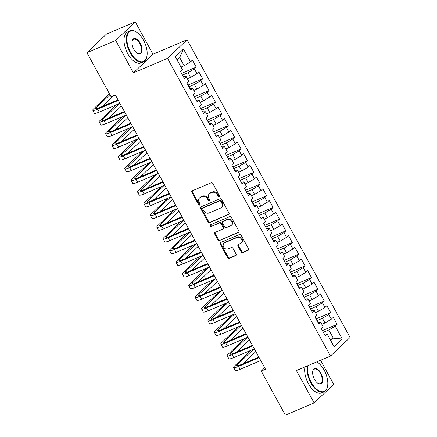 <?xml version="1.0" encoding="UTF-8"?>
<svg xmlns="http://www.w3.org/2000/svg" width="437" height="437" viewBox="0 0 437 437"><rect width="100%" height="100%" fill="white"/><g stroke="black" fill="none" stroke-linecap="round" stroke-linejoin="round"><path stroke-width="0.66" d="M219.199 196.814A0.929 0.781 -133.6 0 0 219.489 195.7L212.814 183.507A1.327 1.114 -133.6 0 0 211.142 182.803L192.313 190.8A1.327 1.114 -133.6 0 0 191.898 192.395L198.573 204.587A0.929 0.781 -133.6 0 0 200.037 203.964L199.174 202.386A4.244 3.572 -133.6 0 1 199.594 197.89A4.244 3.572 -133.6 0 1 200.507 197.295L202.08 196.628A4.244 3.572 -133.6 0 1 207.433 198.879L208.302 200.457A0.929 0.781 -133.6 0 0 209.765 199.835L208.897 198.256A4.244 3.572 -133.6 0 1 209.323 193.755A4.244 3.572 -133.6 0 1 210.235 193.159L211.803 192.493A4.244 3.572 -133.6 0 1 217.162 194.744L218.025 196.322A0.929 0.781 -133.6 0 0 219.199 196.814M241.164 251.887A1.327 1.114 -133.6 0 0 242.835 252.586L248.118 250.346A1.327 1.114 -133.6 0 0 248.538 248.751L241.12 235.21A1.327 1.114 -133.6 0 0 239.449 234.505L220.619 242.508A1.327 1.114 -133.6 0 0 220.204 244.097L227.617 257.639A1.327 1.114 -133.6 0 0 229.288 258.343L235.669 255.634A1.327 1.114 -133.6 0 0 236.089 254.039L232.916 248.243A1.327 1.114 -133.6 0 0 231.244 247.539L228.076 248.888A3.545 2.983 -133.6 0 1 223.886 247.457A3.545 2.983 -133.6 0 1 223.952 243.245A3.545 2.983 -133.6 0 1 224.716 242.748L237.111 237.477A3.545 2.983 -133.6 0 1 241.3 238.908A3.545 2.983 -133.6 0 1 241.235 243.119A3.545 2.983 -133.6 0 1 240.47 243.617L238.405 244.496A1.327 1.114 -133.6 0 0 237.99 246.091L241.164 251.887L241.688 251.384A1.327 1.114 -133.6 0 0 243.365 252.083L248.62 249.855M265.499 369.26L115.319 94.955L111.058 96.763L86.925 52.686L115.696 40.461L133.427 72.848L167.529 58.356L330.509 356.051L296.406 370.538L314.137 402.925L285.366 415.15L261.233 371.068L265.499 369.26M228.578 214.649A1.327 1.114 -133.6 0 0 228.993 213.059L221.581 199.518A1.327 1.114 -133.6 0 0 219.904 198.813L201.08 206.81A1.327 1.114 -133.6 0 0 200.659 208.405L208.072 221.947A1.327 1.114 -133.6 0 0 209.749 222.652L229.064 214.19M231.353 217.364L238.766 230.905A1.327 1.114 -133.6 0 1 238.345 232.495L219.521 240.497A1.327 1.114 -133.6 0 1 217.845 239.793L214.671 233.997A1.327 1.114 -133.6 0 1 215.091 232.408L222.728 229.163A1.327 1.114 -133.6 0 0 223.143 227.568L221.04 223.722A1.327 1.114 -133.6 0 0 219.363 223.023L211.415 226.399A0.929 0.781 -133.6 0 1 210.536 224.793L229.676 216.659A1.327 1.114 -133.6 0 1 231.353 217.364M167.529 58.356L187.096 39.751L350.075 337.44L330.509 356.051M181.579 73.367L196.257 67.134L192.417 60.115L190.537 61.901L183.496 49.042L175.352 56.783L182.393 69.647L180.514 71.433L184.359 78.447L186.233 76.661L188.795 81.337L186.916 83.123L190.756 90.142L192.635 88.356L195.197 93.032L193.318 94.818L197.158 101.832L199.037 100.046L201.599 104.722L199.72 106.508L203.56 113.527L205.439 111.741L208.001 116.417L206.122 118.203L209.962 125.217L211.841 123.431L214.403 128.107L212.524 129.893L216.364 136.912L218.243 135.126L220.8 139.802L218.926 141.588L222.766 148.602L224.645 146.816L227.202 151.492L225.328 153.278L229.168 160.297L231.042 158.511L233.604 163.187L231.73 164.973L235.57 171.987L237.444 170.201L240.006 174.876L238.127 176.663L241.972 183.682L243.846 181.896L246.408 186.572L244.529 188.358L248.369 195.372L250.248 193.586L252.81 198.261L250.931 200.048L254.771 207.067L256.65 205.281L259.212 209.957L257.333 211.743L261.173 218.757L263.052 216.97L265.614 221.646L263.735 223.433L267.575 230.452L269.454 228.666L272.016 233.342L270.137 235.128L273.977 242.142L275.856 240.355L278.413 245.031L276.539 246.818L280.379 253.837L282.258 252.051L284.815 256.727L282.941 258.513L286.781 265.527L288.655 263.74L291.217 268.416L289.343 270.203L293.183 277.222L295.057 275.436L297.619 280.112L295.74 281.898L299.585 288.912L301.459 287.125L304.021 291.801L302.142 293.588L305.982 300.607L307.861 298.821L310.423 303.497L308.544 305.283L312.384 312.297L314.263 310.51L316.825 315.186L314.946 316.972L318.786 323.992L320.665 322.206L323.227 326.881L321.348 328.668L325.188 335.682L327.067 333.895L324.254 333.977M196.257 67.134L194.378 68.915L196.94 73.596L190.559 77.415L187.386 78.764M187.976 85.062L202.659 78.824L198.819 71.81L196.94 73.596M202.659 78.824L200.78 80.61L203.342 85.286L196.961 89.11L193.788 90.459M194.378 96.752L209.061 90.519L205.221 83.5L203.342 85.286M209.061 90.519L207.182 92.3L209.744 96.981L203.363 100.8L200.19 102.149M200.78 108.447L215.463 102.209L211.623 95.195L209.744 96.981M215.463 102.209L213.584 103.995L216.146 108.671L209.765 112.495L206.592 113.844M207.182 120.137L221.865 113.904L218.019 106.885L216.146 108.671M221.865 113.904L219.986 115.685L222.548 120.366L216.168 124.184L212.994 125.534M213.584 131.832L228.261 125.594L224.421 118.58L222.548 120.366M228.261 125.594L226.388 127.38L228.95 132.056L222.57 135.88L219.396 137.229M219.986 143.522L234.664 137.289L230.823 130.27L228.95 132.056M234.664 137.289L232.79 139.07L235.346 143.751L228.972 147.569L225.792 148.919M226.388 155.217L241.066 148.979L237.225 141.965L235.346 143.751M241.066 148.979L239.192 150.765L241.748 155.441L235.374 159.265L232.194 160.614M232.79 166.907L247.468 160.674L243.627 153.655L241.748 155.441M247.468 160.674L245.589 162.455L248.15 167.136L241.776 170.954L238.597 172.304M239.192 178.602L253.87 172.364L250.03 165.35L248.15 167.136M253.87 172.364L251.991 174.15L254.553 178.826L248.172 182.65L244.999 183.999M245.589 190.292L260.272 184.053L256.432 177.04L254.553 178.826M260.272 184.053L258.393 185.84L260.955 190.521L254.574 194.339L251.401 195.689M251.991 201.987L266.674 195.749L262.834 188.735L260.955 190.521M266.674 195.749L264.795 197.535L267.357 202.211L260.976 206.035L257.803 207.384M258.393 213.677L273.076 207.438L269.236 200.425L267.357 202.211M273.076 207.438L271.197 209.225L273.759 213.906L267.378 217.724L264.205 219.074M264.795 225.372L279.478 219.134L275.632 212.12L273.759 213.906M279.478 219.134L277.599 220.92L280.161 225.596L273.781 229.42L270.607 230.769M271.197 237.062L285.874 230.823L282.034 223.81L280.161 225.596M285.874 230.823L284.001 232.61L286.563 237.291L280.183 241.109L277.009 242.459M277.599 248.757L292.277 242.519L288.436 235.505L286.563 237.291M292.277 242.519L290.403 244.305L292.959 248.981L286.585 252.805L283.405 254.154M284.001 260.447L298.679 254.208L294.838 247.195L292.959 248.981M298.679 254.208L296.805 255.995L299.361 260.676L292.987 264.494L289.807 265.843M290.403 272.142L305.081 265.904L301.24 258.89L299.361 260.676M305.081 265.904L303.202 267.69L305.763 272.366L299.389 276.189L296.21 277.539M296.805 283.832L311.483 277.593L307.643 270.579L305.763 272.366M311.483 277.593L309.604 279.38L312.165 284.061L305.785 287.879L302.612 289.228M303.202 295.527L317.885 289.289L314.045 282.275L312.165 284.061M317.885 289.289L316.006 291.075L318.568 295.751L312.187 299.574L309.014 300.924M309.604 307.216L324.287 300.978L320.447 293.964L318.568 295.751M324.287 300.978L322.408 302.765L324.97 307.446L318.589 311.264L315.416 312.613M316.006 318.912L330.689 312.673L326.849 305.66L324.97 307.446M330.689 312.673L328.81 314.46L331.372 319.136L324.991 322.959L321.818 324.309M322.408 330.601L337.091 324.363L333.245 317.349L331.372 319.136M337.091 324.363L335.212 326.149L342.253 339.014L334.108 346.76L327.067 333.895M317.852 322.288L320.665 322.206M330.137 339.505L333.316 338.156L328.832 329.973L323.342 332.306M335.212 326.149L328.832 329.973M342.253 339.014L333.316 338.156L330.738 340.609M311.455 310.592L314.263 310.51M324.991 322.959L322.43 318.283L316.94 320.616M328.81 314.46L322.43 318.283M305.053 298.903L307.861 298.821M318.589 311.264L316.027 306.588L310.538 308.921M322.408 302.765L316.027 306.588M298.651 287.207L301.459 287.125M312.187 299.574L309.631 294.899L304.136 297.231M316.006 291.075L309.631 294.899M292.249 275.518L295.057 275.436M305.785 287.879L303.229 283.203L297.734 285.536M309.604 279.38L303.229 283.203M285.847 263.822L288.655 263.74M299.389 276.189L296.827 271.514L291.332 273.846M303.202 267.69L296.827 271.514M279.445 252.133L282.258 252.051M292.987 264.494L290.425 259.818L284.935 262.151M296.805 255.995L290.425 259.818M273.043 240.437L275.856 240.355M286.585 252.805L284.023 248.129L278.533 250.461M290.403 244.305L284.023 248.129M266.641 228.748L269.454 228.666M280.183 241.109L277.621 236.433L272.131 238.766M284.001 232.61L277.621 236.433M260.239 217.052L263.052 216.97M273.781 229.42L271.219 224.744L265.729 227.076M277.599 220.92L271.219 224.744M253.842 205.363L256.65 205.281M267.378 217.724L264.817 213.048L259.327 215.381M271.197 209.225L264.817 213.048M247.44 193.667L250.248 193.586M260.976 206.035L258.414 201.359L252.925 203.691M264.795 197.535L258.414 201.359M241.038 181.978L243.846 181.896M254.574 194.339L252.018 189.663L246.523 191.996M258.393 185.84L252.018 189.663M234.636 170.283L237.444 170.201M248.172 182.65L245.616 177.974L240.121 180.306M251.991 174.15L245.616 177.974M228.234 158.593L231.042 158.511M241.776 170.954L239.214 166.278L233.719 168.611M245.589 162.455L239.214 166.278M221.832 146.898L224.645 146.816M235.374 159.265L232.812 154.589L227.322 156.921M239.192 150.765L232.812 154.589M215.43 135.208L218.243 135.126M228.972 147.569L226.41 142.894L220.92 145.226M232.79 139.07L226.41 142.894M209.028 123.513L211.841 123.431M222.57 135.88L220.008 131.204L214.518 133.536M226.388 127.38L220.008 131.204M202.626 111.823L205.439 111.741M216.168 124.184L213.606 119.509L208.116 121.841M219.986 115.685L213.606 119.509M196.229 100.128L199.037 100.046M209.765 112.495L207.204 107.819L201.714 110.151M213.584 103.995L207.204 107.819M189.827 88.438L192.635 88.356M203.363 100.8L200.802 96.124L195.312 98.456M207.182 92.3L200.802 96.124M183.425 76.743L186.233 76.661M196.961 89.11L194.405 84.434L188.91 86.766M200.78 80.61L194.405 84.434M190.559 77.415L188.003 72.739L182.508 75.071M194.378 68.915L188.003 72.739M264.691 367.785L261.233 371.068M314.137 402.925L333.71 384.314L320.55 360.279M133.427 72.848L152.994 54.237L135.262 21.85L115.696 40.461M135.262 21.85L106.491 34.075L86.925 52.686M152.994 54.237L187.096 39.751M190.537 61.901L184.163 65.725L179.678 57.542L177.105 59.989M184.163 65.725L180.984 67.074M183.496 49.042L179.678 57.542M219.587 196.355A0.929 0.781 -133.6 0 1 218.555 195.82L217.692 194.241A4.244 3.572 -133.6 0 0 212.333 191.99L211.803 192.493M209.323 193.755L209.853 193.252A4.244 3.572 -133.6 0 1 210.765 192.657L212.333 191.99M199.594 197.89L200.124 197.387A4.244 3.572 -133.6 0 1 201.036 196.792L202.604 196.126A4.244 3.572 -133.6 0 1 207.963 198.376L208.826 199.949A0.929 0.781 -133.6 0 0 209.864 200.485M192.34 190.789A1.327 1.114 -133.6 0 0 192.422 191.892L199.103 204.084A0.929 0.781 -133.6 0 0 200.135 204.62M201.107 206.799A1.327 1.114 -133.6 0 0 201.189 207.903L208.602 221.444A1.327 1.114 -133.6 0 0 210.279 222.149L229.075 214.163M220.805 201.402A0.929 0.781 -133.6 0 0 219.636 200.905L203.107 207.93A0.929 0.781 -133.6 0 0 202.817 209.044L203.729 210.71A4.244 3.572 -133.6 0 0 209.083 212.961L220.379 208.159A4.244 3.572 -133.6 0 0 221.297 207.564A4.244 3.572 -133.6 0 0 221.717 203.063L220.805 201.402L221.335 200.9A0.929 0.781 -133.6 0 0 220.166 200.403L219.636 200.905M202.91 208.061L203.44 207.559A0.929 0.781 -133.6 0 1 203.637 207.428L220.166 200.403M221.297 207.564L221.827 207.056A4.244 3.572 -133.6 0 0 222.247 202.56L221.717 203.063M221.335 200.9L222.247 202.56M238.848 232.009L219.521 240.497M215.119 232.391A1.327 1.114 -133.6 0 0 215.201 233.495L218.374 239.29A1.327 1.114 -133.6 0 0 220.051 239.995M223.012 228.977L223.542 228.469A1.327 1.114 -133.6 0 0 223.673 227.065L221.57 223.22A1.327 1.114 -133.6 0 0 219.893 222.52L211.415 226.399M210.678 224.733A0.929 0.781 -133.6 0 0 211.945 225.896M230.649 225.792A3.545 2.983 -133.6 0 0 231.413 225.295A3.545 2.983 -133.6 0 0 231.479 221.084A3.545 2.983 -133.6 0 0 227.289 219.653L222.919 221.51A1.327 1.114 -133.6 0 0 222.504 223.105L224.607 226.945A1.327 1.114 -133.6 0 0 226.284 227.65L230.649 225.792M231.413 225.295L231.943 224.793A3.545 2.983 -133.6 0 0 232.009 220.581A3.545 2.983 -133.6 0 0 227.819 219.15L227.289 219.653M222.635 221.696L223.165 221.193A1.327 1.114 -133.6 0 1 223.449 221.007L227.819 219.15M238.438 244.485A1.327 1.114 -133.6 0 0 238.52 245.589L241.688 251.384M241.235 243.119L241.765 242.617A3.545 2.983 -133.6 0 0 241.83 238.405A3.545 2.983 -133.6 0 0 237.641 236.974L237.111 237.477M223.952 243.245L224.481 242.743A3.545 2.983 -133.6 0 1 225.246 242.24L237.641 236.974M220.647 242.491A1.327 1.114 -133.6 0 0 220.729 243.595L228.147 257.136A1.327 1.114 -133.6 0 0 229.818 257.841L236.171 255.142M109.425 93.786L93.671 108.769A10.133 1.644 -28.7 0 0 92.775 110.239A10.133 1.644 -28.7 0 0 97.697 109.141L118.296 100.39M92.775 110.239L94.376 113.161A10.133 1.644 -28.7 0 0 99.297 112.069L119.896 103.312M117.985 99.827L99.019 107.884A6.757 1.098 151.3 0 1 95.736 108.616A6.757 1.098 151.3 0 1 96.337 107.633L109.927 94.709M102.138 106.557L113.56 95.703M116.652 104.694L100.073 120.459A10.133 1.644 -28.7 0 0 99.177 121.928A10.133 1.644 -28.7 0 0 104.099 120.836L124.698 112.085M99.177 121.928L100.778 124.851A10.133 1.644 -28.7 0 0 105.699 123.758L126.298 115.007M124.387 111.517L105.421 119.58A6.757 1.098 151.3 0 1 102.138 120.306A6.757 1.098 151.3 0 1 102.733 119.328L119.317 103.558M108.54 118.252L121.388 106.038M123.054 116.384L106.475 132.154A10.133 1.644 -28.7 0 0 105.579 133.624A10.133 1.644 -28.7 0 0 110.501 132.526L131.1 123.775M105.579 133.624L107.18 136.546A10.133 1.644 -28.7 0 0 112.101 135.454L132.701 126.697M130.789 123.212L111.823 131.269A6.757 1.098 151.3 0 1 108.54 132.001A6.757 1.098 151.3 0 1 109.135 131.018L125.719 115.253M114.942 129.942L127.79 117.728M130.592 52.413A16.48 8.494 67 0 0 146.892 56.4A16.48 8.494 67 0 0 143.494 40.138A16.48 8.494 67 0 0 136.59 32.158A16.48 8.494 67 0 0 127.435 35.168A16.48 8.494 67 0 0 130.592 52.413M146.848 56.591A16.885 8.702 -113 0 1 146.816 56.788A16.885 8.702 -113 0 1 143.325 61.956A16.885 8.702 -113 0 1 130.111 52.697A16.885 8.702 -113 0 1 130.117 30.869A16.885 8.702 -113 0 1 136.257 31.945A16.885 8.702 -113 0 1 136.426 32.054M133.815 49.343A8.243 4.244 -113 0 1 132.116 41.215A8.243 4.244 -113 0 1 140.266 43.208A8.243 4.244 -113 0 1 141.845 51.828A8.243 4.244 -113 0 1 137.267 53.336A8.243 4.244 -113 0 1 133.815 49.343M137.098 53.221A7.833 4.037 67 0 0 139.785 53.62A7.833 4.037 67 0 0 139.791 43.492A7.833 4.037 67 0 0 133.656 39.199A7.833 4.037 67 0 0 132.083 41.411M143.325 61.956L140.982 62.95A16.885 8.702 -113 0 1 127.768 53.696A16.885 8.702 -113 0 1 127.773 31.863L130.117 30.869M307.948 365.632A16.48 8.494 67 0 0 311.237 382.37A16.48 8.494 67 0 0 327.537 386.363A16.48 8.494 67 0 0 324.145 370.101A16.48 8.494 67 0 0 317.24 362.12A16.48 8.494 67 0 0 316.82 361.863A16.885 8.702 -113 0 1 316.907 361.907A16.885 8.702 -113 0 1 317.076 362.016M327.499 386.554A16.885 8.702 -113 0 1 327.46 386.745A16.885 8.702 -113 0 1 323.975 391.913A16.885 8.702 -113 0 1 310.762 382.659A16.885 8.702 -113 0 1 307.298 365.911M314.465 379.305A8.243 4.244 -113 0 1 312.766 371.171A8.243 4.244 -113 0 1 320.916 373.171A8.243 4.244 -113 0 1 322.495 381.791A8.243 4.244 -113 0 1 317.918 383.298A8.243 4.244 -113 0 1 314.465 379.305M317.748 383.183A7.833 4.037 67 0 0 320.436 383.582A7.833 4.037 67 0 0 320.436 373.455A7.833 4.037 67 0 0 314.307 369.161A7.833 4.037 67 0 0 312.728 371.374M323.975 391.913L321.632 392.912A16.885 8.702 -113 0 1 308.413 383.653A16.885 8.702 -113 0 1 304.955 366.905M129.456 128.079L112.877 143.844A10.133 1.644 -28.7 0 0 111.981 145.313A10.133 1.644 -28.7 0 0 116.903 144.221L137.502 135.47M111.981 145.313L113.582 148.236A10.133 1.644 -28.7 0 0 118.498 147.143L139.103 138.392M137.191 134.902L118.225 142.965A6.757 1.098 151.3 0 1 114.942 143.691A6.757 1.098 151.3 0 1 115.537 142.713L132.121 126.943M121.344 141.637L134.192 129.423M135.858 139.769L119.274 155.539A10.133 1.644 -28.7 0 0 118.383 157.009A10.133 1.644 -28.7 0 0 123.3 155.911L143.904 147.16M118.383 157.009L119.984 159.931A10.133 1.644 -28.7 0 0 124.9 158.839L145.505 150.082M143.593 146.597L124.621 154.654A6.757 1.098 151.3 0 1 121.344 155.386A6.757 1.098 151.3 0 1 121.939 154.403L138.524 138.638M127.746 153.327L140.594 141.113M142.26 151.464L125.676 167.229A10.133 1.644 -28.7 0 0 124.78 168.698A10.133 1.644 -28.7 0 0 129.702 167.606L150.301 158.855M124.78 168.698L126.38 171.621A10.133 1.644 -28.7 0 0 131.302 170.528L151.901 161.777M149.995 158.287L131.024 166.35A6.757 1.098 151.3 0 1 127.746 167.076A6.757 1.098 151.3 0 1 128.341 166.098L144.92 150.328M134.148 165.022L146.99 152.808M148.662 163.154L132.078 178.924A10.133 1.644 -28.7 0 0 131.182 180.394A10.133 1.644 -28.7 0 0 136.104 179.296L156.703 170.545M131.182 180.394L132.782 183.316A10.133 1.644 -28.7 0 0 137.704 182.224L158.303 173.467M156.397 169.982L137.426 178.039A6.757 1.098 151.3 0 1 134.148 178.771A6.757 1.098 151.3 0 1 134.743 177.788L151.322 162.023M140.55 176.712L153.392 164.498M155.059 174.849L138.48 190.614A10.133 1.644 -28.7 0 0 137.584 192.083A10.133 1.644 -28.7 0 0 142.506 190.991L163.105 182.24M137.584 192.083L139.185 195.006A10.133 1.644 -28.7 0 0 144.106 193.913L164.705 185.162M162.799 181.672L143.828 189.734A6.757 1.098 151.3 0 1 140.55 190.461A6.757 1.098 151.3 0 1 141.146 189.483L157.724 173.713M146.952 188.407L159.795 176.193M161.461 186.539L144.882 202.309A10.133 1.644 -28.7 0 0 143.986 203.779A10.133 1.644 -28.7 0 0 148.908 202.681L169.507 193.93M143.986 203.779L145.587 206.701A10.133 1.644 -28.7 0 0 150.508 205.608L171.107 196.852M169.201 193.367L150.23 201.424A6.757 1.098 151.3 0 1 146.947 202.156A6.757 1.098 151.3 0 1 147.548 201.173L164.126 185.408M153.349 200.097L166.197 187.883M167.863 198.234L151.284 213.999A10.133 1.644 -28.7 0 0 150.388 215.468A10.133 1.644 -28.7 0 0 155.31 214.376L175.909 205.625M150.388 215.468L151.989 218.391A10.133 1.644 -28.7 0 0 156.91 217.298L177.509 208.547M175.598 205.057L156.632 213.119A6.757 1.098 151.3 0 1 153.349 213.846A6.757 1.098 151.3 0 1 153.95 212.868L170.528 197.098M159.751 211.792L172.599 199.578M174.265 209.924L157.686 225.694A10.133 1.644 -28.7 0 0 156.79 227.164A10.133 1.644 -28.7 0 0 161.712 226.066L182.311 217.315M156.79 227.164L158.391 230.086A10.133 1.644 -28.7 0 0 163.312 228.993L183.911 220.237M182 216.752L163.034 224.809A6.757 1.098 151.3 0 1 159.751 225.541A6.757 1.098 151.3 0 1 160.346 224.558L176.93 208.793M166.153 223.482L179.001 211.268M180.667 221.619L164.088 237.384A10.133 1.644 -28.7 0 0 163.192 238.853A10.133 1.644 -28.7 0 0 168.114 237.761L188.713 229.01M163.192 238.853L164.793 241.776A10.133 1.644 -28.7 0 0 169.714 240.683L190.314 231.932M188.402 228.442L169.436 236.504A6.757 1.098 151.3 0 1 166.153 237.231A6.757 1.098 151.3 0 1 166.748 236.253L183.332 220.483M172.555 235.177L185.403 222.963M187.069 233.309L170.49 249.074A10.133 1.644 -28.7 0 0 169.594 250.548A10.133 1.644 -28.7 0 0 174.516 249.451L195.115 240.7M169.594 250.548L171.195 253.471A10.133 1.644 -28.7 0 0 176.111 252.378L196.716 243.622M194.804 240.137L175.838 248.194A6.757 1.098 151.3 0 1 172.555 248.926A6.757 1.098 151.3 0 1 173.15 247.943L189.734 232.178M178.957 246.867L191.805 234.653M193.471 245.004L176.887 260.769A10.133 1.644 -28.7 0 0 175.996 262.238A10.133 1.644 -28.7 0 0 180.913 261.146L201.517 252.395M175.996 262.238L177.597 265.161A10.133 1.644 -28.7 0 0 182.513 264.068L203.118 255.317M201.206 251.827L182.234 259.889A6.757 1.098 151.3 0 1 178.957 260.616A6.757 1.098 151.3 0 1 179.552 259.638L196.131 243.868M185.359 258.562L198.201 246.348M199.873 256.694L183.289 272.459A10.133 1.644 -28.7 0 0 182.393 273.933A10.133 1.644 -28.7 0 0 187.315 272.835L207.914 264.085M182.393 273.933L183.993 276.856A10.133 1.644 -28.7 0 0 188.915 275.763L209.514 267.007M207.608 263.522L188.637 271.579A6.757 1.098 151.3 0 1 185.359 272.311A6.757 1.098 151.3 0 1 185.954 271.328L202.533 255.563M191.761 270.252L204.603 258.038M206.275 268.389L189.691 284.154A10.133 1.644 -28.7 0 0 188.795 285.623A10.133 1.644 -28.7 0 0 193.717 284.531L214.316 275.78M188.795 285.623L190.395 288.546A10.133 1.644 -28.7 0 0 195.317 287.453L215.916 278.702M214.01 275.212L195.039 283.274A6.757 1.098 151.3 0 1 191.761 284.001A6.757 1.098 151.3 0 1 192.356 283.023L208.935 267.253M198.163 281.947L211.005 269.733M212.672 280.079L196.093 295.844A10.133 1.644 -28.7 0 0 195.197 297.318A10.133 1.644 -28.7 0 0 200.119 296.22L220.718 287.47M195.197 297.318L196.797 300.241A10.133 1.644 -28.7 0 0 201.719 299.143L222.318 290.392M220.412 286.907L201.441 294.964A6.757 1.098 151.3 0 1 198.163 295.696A6.757 1.098 151.3 0 1 198.759 294.713L215.337 278.948M204.565 293.637L217.407 281.423M219.074 291.774L202.495 307.539A10.133 1.644 -28.7 0 0 201.599 309.008A10.133 1.644 -28.7 0 0 206.521 307.916L227.12 299.165M201.599 309.008L203.2 311.931A10.133 1.644 -28.7 0 0 208.121 310.838L228.72 302.087M226.814 298.597L207.843 306.659A6.757 1.098 151.3 0 1 204.56 307.386A6.757 1.098 151.3 0 1 205.161 306.408L221.739 290.638M210.962 305.332L223.81 293.118M225.476 303.464L208.897 319.228A10.133 1.644 -28.7 0 0 208.001 320.703A10.133 1.644 -28.7 0 0 212.923 319.605L233.522 310.854M208.001 320.703L209.602 323.626A10.133 1.644 -28.7 0 0 214.523 322.528L235.122 313.777M233.211 310.292L214.245 318.349A6.757 1.098 151.3 0 1 210.962 319.081A6.757 1.098 151.3 0 1 211.563 318.098L228.141 302.333M217.364 317.022L230.212 304.808M231.878 315.159L215.299 330.924A10.133 1.644 -28.7 0 0 214.403 332.393A10.133 1.644 -28.7 0 0 219.325 331.301L239.924 322.55M214.403 332.393L216.004 335.316A10.133 1.644 -28.7 0 0 220.925 334.223L241.524 325.472M239.613 321.982L220.647 330.044A6.757 1.098 151.3 0 1 217.364 330.771A6.757 1.098 151.3 0 1 217.959 329.793L234.543 314.023M223.766 328.717L236.614 316.503M238.28 326.849L221.701 342.613A10.133 1.644 -28.7 0 0 220.805 344.088A10.133 1.644 -28.7 0 0 225.727 342.99L246.326 334.239M220.805 344.088L222.406 347.011A10.133 1.644 -28.7 0 0 227.327 345.913L247.926 337.162M246.015 333.677L227.049 341.734A6.757 1.098 151.3 0 1 223.766 342.466A6.757 1.098 151.3 0 1 224.361 341.483L240.945 325.718M230.168 340.407L243.016 328.192M244.682 338.544L228.103 354.309A10.133 1.644 -28.7 0 0 227.207 355.778A10.133 1.644 -28.7 0 0 232.129 354.686L252.728 345.935M227.207 355.778L228.808 358.701A10.133 1.644 -28.7 0 0 233.724 357.608L254.329 348.857M252.417 345.367L233.451 353.429A6.757 1.098 151.3 0 1 230.168 354.156A6.757 1.098 151.3 0 1 230.763 353.178L247.347 337.408M236.57 352.102L249.418 339.888M251.084 350.234L234.5 365.998A10.133 1.644 -28.7 0 0 233.609 367.473A10.133 1.644 -28.7 0 0 238.526 366.375L259.13 357.624M233.609 367.473L235.21 370.396A10.133 1.644 -28.7 0 0 240.126 369.298L260.731 360.547M258.819 357.062L239.847 365.119A6.757 1.098 151.3 0 1 236.57 365.851A6.757 1.098 151.3 0 1 237.165 364.868L253.744 349.103M242.972 363.792L255.814 351.577M217.692 194.241L217.162 194.744M210.765 192.657L210.235 193.159M208.826 199.949L208.302 200.457M207.963 198.376L207.433 198.879M202.604 196.126L202.08 196.628M201.036 196.792L200.507 197.295M199.103 204.084L198.573 204.587M192.422 191.892L191.898 192.395M218.555 195.82L218.025 196.322M210.279 222.149L209.749 222.652M208.602 221.444L208.072 221.947M201.189 207.903L200.659 208.405M203.637 207.428L203.107 207.93M238.831 232.036L238.345 232.495M218.374 239.29L217.845 239.793M215.201 233.495L214.671 233.997M223.673 227.065L223.143 227.568M221.57 223.22L221.04 223.722M219.893 222.52L219.363 223.023M223.449 221.007L222.919 221.51M238.52 245.589L237.99 246.091M225.246 242.24L224.716 242.748M236.16 255.17L235.669 255.634M229.818 257.841L229.288 258.343M228.147 257.136L227.617 257.639M220.729 243.595L220.204 244.097M248.604 249.882L248.118 250.346M243.365 252.083L242.835 252.586M97.697 109.141L99.297 112.069M96.337 107.633L96.883 108.638M104.099 120.836L105.699 123.758M102.733 119.328L103.285 120.333M110.501 132.526L112.101 135.454M109.135 131.018L109.687 132.023M116.903 144.221L118.498 147.143M115.537 142.713L116.089 143.718M123.3 155.911L124.9 158.839M121.939 154.403L122.491 155.408M129.702 167.606L131.302 170.528M128.341 166.098L128.893 167.103M136.104 179.296L137.704 182.224M134.743 177.788L135.295 178.793M142.506 190.991L144.106 193.913M141.146 189.483L141.697 190.488M148.908 202.681L150.508 205.608M147.548 201.173L148.094 202.178M155.31 214.376L156.91 217.298M153.95 212.868L154.496 213.873M161.712 226.066L163.312 228.993M160.346 224.558L160.898 225.563M168.114 237.761L169.714 240.683M166.748 236.253L167.3 237.258M174.516 249.451L176.111 252.378M173.15 247.943L173.702 248.948M180.913 261.146L182.513 264.068M179.552 259.638L180.104 260.643M187.315 272.835L188.915 275.763M185.954 271.328L186.506 272.333M193.717 284.531L195.317 287.453M192.356 283.023L192.908 284.028M200.119 296.22L201.719 299.143M198.759 294.713L199.31 295.718M206.521 307.916L208.121 310.838M205.161 306.408L205.707 307.413M212.923 319.605L214.523 322.528M211.563 318.098L212.109 319.103M219.325 331.301L220.925 334.223M217.959 329.793L218.511 330.798M225.727 342.99L227.327 345.913M224.361 341.483L224.913 342.488M232.129 354.686L233.724 357.608M230.763 353.178L231.315 354.183M238.526 366.375L240.126 369.298M237.165 364.868L237.717 365.873M146.892 56.4L146.816 56.788M136.59 32.158L136.257 31.945M327.537 386.363L327.46 386.745M317.24 362.12L316.907 361.907"/></g></svg>
